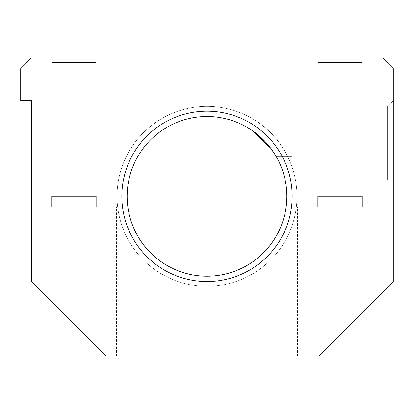 <?xml version="1.0" encoding="UTF-8"?>
<svg xmlns="http://www.w3.org/2000/svg" width="414" height="414" viewBox="0 0 414 414"><rect width="100%" height="100%" fill="white"/><g stroke="black" fill="none" stroke-linecap="round" stroke-linejoin="round"><path stroke-width="0.31" stroke-dasharray="2.07 1.55" d="M207 281.52A85.165 85.165 0 0 1 121.835 196.355A85.165 85.165 0 0 1 207 111.19A85.165 85.165 0 0 0 121.835 196.355A85.165 85.165 0 0 0 207 281.52A85.165 85.165 0 0 1 121.835 196.355A85.165 85.165 0 0 1 207 111.19A85.165 85.165 0 0 0 121.835 196.355A85.165 85.165 0 0 0 207 281.52A85.165 85.165 0 0 1 121.835 196.355A85.165 85.165 0 0 1 207 111.19A85.165 85.165 0 0 0 121.835 196.355A85.165 85.165 0 0 0 207 281.52A85.165 85.165 0 0 1 121.835 196.355A85.165 85.165 0 0 1 207 111.19A85.165 85.165 0 0 1 292.165 196.355A85.165 85.165 0 0 1 207 281.52A85.165 85.165 0 0 0 292.165 196.355A85.165 85.165 0 0 0 207 111.19A85.165 85.165 0 0 1 292.165 196.355A85.165 85.165 0 0 1 207 281.52A85.165 85.165 0 0 1 121.835 196.355A85.165 85.165 0 0 1 207 111.19A85.165 85.165 0 0 0 121.835 196.355A85.165 85.165 0 0 0 207 281.52A85.165 85.165 0 0 0 292.165 196.355A85.165 85.165 0 0 0 207 111.19A85.165 85.165 0 0 1 292.165 196.355A85.165 85.165 0 0 1 207 281.52A85.165 85.165 0 0 0 292.165 196.355A85.165 85.165 0 0 0 207 111.19A85.165 85.165 0 0 1 292.165 196.355A85.165 85.165 0 0 1 207 281.52A85.165 85.165 0 0 1 121.835 196.355A85.165 85.165 0 0 1 207 111.19A85.165 85.165 0 0 0 121.835 196.355A85.165 85.165 0 0 0 207 281.52A85.165 85.165 0 0 0 292.165 196.355A85.165 85.165 0 0 0 207 111.19A85.165 85.165 0 0 1 292.165 196.355A85.165 85.165 0 0 1 207 281.52A85.165 85.165 0 0 0 292.165 196.355A85.165 85.165 0 0 0 207 111.19A85.165 85.165 0 0 1 292.165 196.355A85.165 85.165 0 0 1 207 281.52A85.165 85.165 0 0 1 121.835 196.355A85.165 85.165 0 0 1 207 111.19A85.165 85.165 0 0 0 121.835 196.355A85.165 85.165 0 0 0 207 281.52A85.165 85.165 0 0 0 292.165 196.355A85.165 85.165 0 0 0 207 111.19A85.165 85.165 0 0 1 292.165 196.355A85.165 85.165 0 0 1 207 281.52A85.165 85.165 0 0 0 292.165 196.355A85.165 85.165 0 0 0 207 111.19A85.165 85.165 0 0 0 121.835 196.355A85.165 85.165 0 0 0 207 281.52M207 106.398A89.957 89.957 0 0 0 117.043 196.355A89.957 89.957 0 0 0 207 286.312A89.957 89.957 0 0 1 117.043 196.355A89.957 89.957 0 0 1 207 106.398A89.957 89.957 0 0 0 117.043 196.355A89.957 89.957 0 0 0 207 286.312A89.957 89.957 0 0 1 117.043 196.355A89.957 89.957 0 0 1 207 106.398A89.957 89.957 0 0 0 117.043 196.355A89.957 89.957 0 0 0 207 286.312A89.957 89.957 0 0 0 296.957 196.355A89.957 89.957 0 0 0 207 106.398A89.957 89.957 0 0 1 296.957 196.355A89.957 89.957 0 0 1 207 286.312A89.957 89.957 0 0 0 296.957 196.355A89.957 89.957 0 0 0 207 106.398A89.957 89.957 0 0 1 296.957 196.355A89.957 89.957 0 0 1 207 286.312A89.957 89.957 0 0 1 117.043 196.355A89.957 89.957 0 0 1 207 106.398A89.957 89.957 0 0 0 117.043 196.355A89.957 89.957 0 0 0 207 286.312A89.957 89.957 0 0 0 296.957 196.355A89.957 89.957 0 0 0 207 106.398A89.957 89.957 0 0 1 296.957 196.355A89.957 89.957 0 0 1 207 286.312A89.957 89.957 0 0 0 296.957 196.355A89.957 89.957 0 0 0 207 106.398A89.957 89.957 0 0 1 296.957 196.355A89.957 89.957 0 0 1 207 286.312A89.957 89.957 0 0 1 117.043 196.355A89.957 89.957 0 0 1 207 106.398M207 276.195A79.845 79.845 0 0 1 127.155 196.355A79.845 79.845 0 0 1 207 116.51A79.845 79.845 0 0 0 127.155 196.355A79.845 79.845 0 0 0 207 276.195A79.845 79.845 0 0 0 286.845 196.355A79.845 79.845 0 0 0 207 116.51A79.845 79.845 0 0 1 286.845 196.355A79.845 79.845 0 0 1 207 276.195M362.074 62.571L366.685 57.96L313.455 57.96L318.066 62.571L362.074 62.571L318.066 62.571L318.066 196.355L362.074 196.355L362.074 62.571L362.074 196.355L318.066 196.355L362.074 196.355L318.066 196.355L318.066 62.571L362.074 62.571L318.066 62.571L313.455 57.96L366.685 57.96L362.074 62.571M362.426 207L362.426 196.355L317.714 196.355L317.714 207L362.426 207L317.714 207L317.714 196.355L362.426 196.355L362.426 207L317.714 207L362.426 207M95.934 62.571L100.545 57.96L47.315 57.96L51.926 62.571L95.934 62.571L51.926 62.571L51.926 196.355L95.934 196.355L95.934 62.571L95.934 196.355L51.926 196.355L95.934 196.355L51.926 196.355L51.926 62.571L95.934 62.571L51.926 62.571L47.315 57.96L100.545 57.96L95.934 62.571M96.286 207L96.286 196.355L51.574 196.355L51.574 207L96.286 207L51.574 207L51.574 196.355L96.286 196.355L96.286 207L51.574 207L96.286 207M387.54 179.945L393.3 185.71L393.3 100.545L387.54 106.305L387.54 179.945L387.54 106.305L292.165 106.305L292.165 179.945L387.54 179.945L292.165 179.945L292.165 106.305L292.165 179.945L292.165 106.305L387.54 106.305L387.54 179.945L387.54 106.305L393.3 100.545L393.3 185.71L387.54 179.945M276.148 156.435L292.165 156.435L292.165 129.82L251.132 129.82L292.165 129.82L292.165 156.435L276.148 156.435L275.589 155.483L276.148 156.435M252.328 130.627L251.132 129.82L252.328 130.627M255.583 132.992L266.512 143.125L255.583 132.992M292.165 129.82L292.165 156.435L292.165 129.82M51.574 196.355L96.286 196.355L51.574 196.355M317.714 196.355L362.426 196.355L317.714 196.355M393.3 281.52L340.07 334.75L340.07 207L393.3 207L393.3 281.52L393.3 207L297.49 207L340.07 207L340.07 334.75L318.78 356.04L297.49 356.04L318.78 356.04L340.07 334.75L340.07 207L297.49 207L393.3 207L340.07 207L340.07 334.75L393.3 281.52L318.78 356.04L393.3 281.52L393.3 68.605L382.655 57.96L31.345 57.96L20.7 68.605L20.7 100.545L31.345 100.545L31.345 281.52L31.345 207L116.51 207L31.345 207L73.93 207L73.93 324.105L31.345 281.52L73.93 324.105L73.93 207L31.345 207L31.345 281.52L31.345 207L31.345 281.52L105.865 356.04L116.51 356.04L105.865 356.04L73.93 324.105L73.93 207L116.51 207L73.93 207L73.93 324.105L105.865 356.04C119.91 356.04 119.91 356.04 105.865 356.04L318.78 356.04L393.3 281.52L318.78 356.04C290.902 356.04 290.902 356.04 318.78 356.04L105.865 356.04L31.345 281.52L105.865 356.04L31.345 281.52L31.345 100.545L20.7 100.545L20.7 68.605L31.345 57.96L382.655 57.96L393.3 68.605L393.3 281.52M393.3 185.71L393.3 100.545L393.3 185.71M100.545 57.96L47.315 57.96L100.545 57.96M366.685 57.96L313.455 57.96L366.685 57.96M297.49 356.04L297.49 207M116.51 356.04L116.51 207"/><path stroke-width="0.62" d="M207 111.19A85.165 85.165 0 0 0 121.835 196.355A85.165 85.165 0 0 0 207 281.52A85.165 85.165 0 0 0 292.165 196.355A85.165 85.165 0 0 0 207 111.19A85.165 85.165 0 0 1 292.165 196.355A85.165 85.165 0 0 1 207 281.52A85.165 85.165 0 0 1 121.835 196.355A85.165 85.165 0 0 1 207 111.19M207 116.51A79.845 79.845 0 0 0 127.155 196.355A79.845 79.845 0 0 0 207 276.195A79.845 79.845 0 0 0 286.845 196.355A79.845 79.845 0 0 0 207 116.51A79.845 79.845 0 0 1 286.845 196.355A79.845 79.845 0 0 1 207 276.195A79.845 79.845 0 0 1 127.155 196.355A79.845 79.845 0 0 1 207 116.51M251.5 130.063L252.328 130.627L251.5 130.063M252.499 130.746L255.583 132.992L270.699 148.217L275.589 155.483L270.699 148.217L252.499 130.746L255.583 132.992L252.499 130.746M266.512 143.125L270.699 148.217L275.589 155.483L270.699 148.217L266.512 143.125M393.3 281.52L318.78 356.04L105.865 356.04L31.345 281.52L31.345 100.545L20.7 100.545L20.7 68.605L31.345 57.96L382.655 57.96L393.3 68.605L393.3 281.52L393.3 68.605L382.655 57.96L31.345 57.96L20.7 68.605L20.7 100.545L31.345 100.545L31.345 281.52L105.865 356.04L318.78 356.04L393.3 281.52"/></g></svg>
